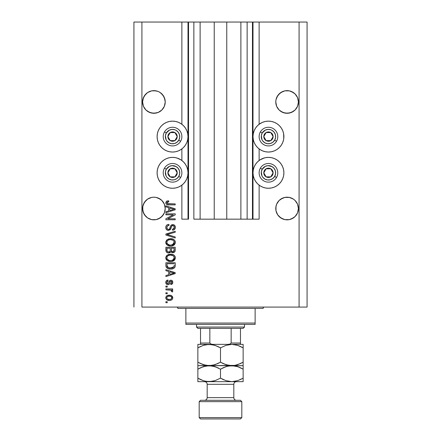 <?xml version="1.0" encoding="UTF-8"?>
<svg xmlns="http://www.w3.org/2000/svg" width="441" height="441" viewBox="0 0 441 441"><rect width="100%" height="100%" fill="white"/><g stroke="black" fill="none" stroke-linecap="round" stroke-linejoin="round"><path stroke-width="0.66" d="M252.467 219.166L247.136 219.166L252.467 219.166L252.467 22.05L247.136 22.05L247.136 219.166L240.88 219.166L247.136 219.166L247.136 22.05L240.88 22.05L240.88 219.166L226.762 219.166L240.88 219.166L240.88 22.05L214.238 22.05L226.762 22.05L226.762 219.166L200.12 219.166L214.238 219.166L214.238 22.05L200.12 22.05L200.12 219.166L193.864 219.166L200.12 219.166L200.12 22.05L193.864 22.05L193.864 219.166L193.864 22.05L188.533 22.05L188.533 219.166L181.874 219.166L181.874 185.137L181.874 219.166L188.004 219.166L188.004 22.05L181.874 22.05L181.874 124.274L181.874 22.05L141.919 22.05L141.919 307.074L299.081 307.074L299.081 22.05L252.996 22.05L252.996 219.166L252.467 219.166L252.467 22.05L226.762 22.05L226.762 219.166L214.238 219.166L214.238 22.05L188.533 22.05L188.533 219.166L188.004 219.166L188.004 22.05L188.533 22.05L133.926 22.05L133.926 307.074L133.926 22.05L141.919 22.05L141.919 307.074L307.074 307.074L307.074 22.05L307.074 307.074L299.081 307.074L299.081 22.05L259.126 22.05L259.126 124.274L259.126 22.05L252.996 22.05L252.996 219.166L259.126 219.166L259.126 185.137L259.126 219.166L252.506 219.166M181.874 160.496L181.874 148.909L181.874 160.496M259.126 160.496L259.126 148.909L259.126 160.496M165.171 100.851L165.171 100.857A11.323 11.323 0 0 0 165.171 100.851L164.366 97.632A11.323 11.323 0 0 0 164.361 97.626L165.226 101.965L164.366 106.298L161.913 109.969L158.236 112.422L156.114 113.067L151.698 113.067L147.614 111.375L145.899 109.969L143.446 106.298L142.586 101.965A11.323 11.323 0 0 1 153.903 90.642A11.323 11.323 0 0 1 165.226 101.965L164.366 106.298L161.913 109.969L158.236 112.422L153.903 113.282L149.576 112.422L145.899 109.969L143.446 106.298L142.586 101.86M158.236 91.502L160.193 92.549L158.236 91.502A11.323 11.323 0 0 0 153.92 90.642L157.779 91.326M153.887 90.642A11.323 11.323 0 0 0 149.565 91.508M143.452 97.626A11.323 11.323 0 0 0 143.446 97.637L145.899 93.955A11.323 11.323 0 0 0 145.899 93.961L143.446 97.632L142.801 99.754L144.494 95.675L147.614 92.549L145.899 93.955L147.614 92.549L151.698 90.857L156.114 90.857L151.698 90.857L149.576 91.502M298.359 100.851L298.359 100.857A11.323 11.323 0 0 0 298.359 100.851L297.554 97.632A11.323 11.323 0 0 0 297.554 97.626L298.414 101.965L297.554 106.298L295.101 109.969L293.386 111.375L289.302 113.067L284.886 113.067L282.764 112.422L279.087 109.969L276.634 106.298L275.774 101.965A11.323 11.323 0 0 1 287.097 90.642A11.323 11.323 0 0 1 298.414 101.965L297.554 106.298L295.101 109.969L291.424 112.422L287.097 113.282L282.764 112.422L279.087 109.969L276.634 106.298L275.774 101.86M298.359 103.073L298.414 101.965A11.323 11.323 0 0 1 287.097 113.282A11.323 11.323 0 0 1 275.774 101.965L275.989 99.754L277.681 95.675L276.634 97.632A11.323 11.323 0 0 0 276.634 97.637L279.087 93.955L277.681 95.675L280.807 92.549L279.087 93.955L282.764 91.502L280.807 92.549L284.886 90.857L287.097 90.642A11.323 11.323 0 0 0 282.753 91.508L284.886 90.857L289.302 90.857L293.386 92.549L291.424 91.502L295.101 93.955A11.323 11.323 0 0 0 295.101 93.955L297.554 97.632L298.199 99.754M291.435 91.508A11.323 11.323 0 0 0 287.113 90.642M291.424 91.502L289.302 90.857L293.386 92.549L295.101 93.955L297.554 97.632M165.171 103.073L165.226 101.959A11.323 11.323 0 0 1 153.903 113.282A11.323 11.323 0 0 1 142.586 101.965L143.446 97.632M165.171 207.402L165.171 207.408A11.323 11.323 0 0 0 165.171 207.402L165.011 206.311A11.323 11.323 0 0 0 165.011 206.3L164.366 204.183A11.323 11.323 0 0 0 164.366 204.183A11.323 11.323 0 0 0 164.361 204.172L165.226 208.516L164.366 212.843L161.913 216.52L158.236 218.973L156.114 219.618L151.698 219.618L147.614 217.926L145.899 216.52L143.446 212.843L142.586 208.516A11.323 11.323 0 0 1 153.903 197.193A11.323 11.323 0 0 1 165.226 208.516L165.166 209.712M145.91 200.501A11.323 11.323 0 0 0 145.894 200.517L147.614 199.1L151.698 197.408A11.323 11.323 0 0 0 147.614 199.1L151.698 197.408L153.903 197.193L156.114 197.408L153.903 197.193L156.114 197.408L153.903 197.193L156.114 197.408L160.193 199.1A11.323 11.323 0 0 0 156.097 197.408M143.452 204.172A11.323 11.323 0 0 0 143.446 204.189L142.801 206.305A11.323 11.323 0 0 0 142.801 206.305L144.494 202.226L143.446 204.183L145.899 200.506L144.494 202.226L147.614 199.1L145.899 200.506M298.359 207.402L298.359 207.408A11.323 11.323 0 0 0 298.359 207.402L298.199 206.311A11.323 11.323 0 0 0 298.199 206.3L297.554 204.183A11.323 11.323 0 0 0 297.548 204.172M284.903 197.408A11.323 11.323 0 0 0 284.886 197.408L289.302 197.408L287.097 197.193L289.302 197.408L287.097 197.193L289.302 197.408L293.386 199.1A11.323 11.323 0 0 0 289.285 197.408L293.386 199.1L295.106 200.517A11.323 11.323 0 0 0 295.09 200.495M275.829 207.402L276.634 204.183L277.681 202.226L279.087 200.506L282.764 198.053A11.323 11.323 0 0 0 280.801 199.1L279.087 200.506L276.634 204.183A11.323 11.323 0 0 0 276.634 204.177A11.323 11.323 0 0 0 276.634 204.189L275.994 206.3A11.323 11.323 0 0 0 275.989 206.305L276.634 204.183L279.087 200.506L282.764 198.053L280.807 199.1L284.886 197.408L287.097 197.193M293.386 199.1L295.101 200.506L297.554 204.183L298.414 208.516L297.554 212.843L295.101 216.52L293.386 217.926L289.302 219.618L284.886 219.618L282.764 218.973L279.087 216.52L277.681 214.8L275.989 210.721L275.774 208.516A11.323 11.323 0 0 1 287.097 197.193A11.323 11.323 0 0 1 298.414 208.516L297.554 212.843L295.101 216.52L293.386 217.926L289.302 219.618L284.886 219.618L280.807 217.926L277.681 214.8L275.989 210.721L275.989 206.305M142.641 207.402L143.446 204.183M160.193 199.1L161.913 200.506L158.236 198.053L160.193 199.1L156.114 197.408M259.126 124.274L262.533 122.317L265.432 121.44L268.448 121.143L271.463 121.44L274.363 122.317L277.031 123.745L279.374 125.668L281.292 128.006L282.72 130.679L283.602 133.579L283.899 136.594L283.602 139.604L282.72 142.504L281.292 145.177L279.374 147.515L277.031 149.438L274.363 150.866L271.463 151.743L268.448 152.04A15.452 15.452 0 0 1 252.996 136.594A15.452 15.452 0 0 1 268.448 121.143L270.465 121.275M259.865 159.973L262.533 158.545L265.432 157.669L268.448 157.371A15.452 15.452 0 0 1 283.899 172.817A15.452 15.452 0 0 1 268.448 188.268L265.432 187.971L262.533 187.094L259.865 185.667L257.522 183.743L255.604 181.4L254.176 178.732L253.294 175.832L252.996 172.817L253.294 169.807L254.176 166.907L255.604 164.234L257.522 161.897L259.865 159.973L264.446 157.895M169.537 121.44L172.552 121.143A15.452 15.452 0 0 1 188.004 136.594A15.452 15.452 0 0 1 172.552 152.04L169.537 151.743L166.637 150.866L163.969 149.438L161.626 147.515L159.708 145.177L158.28 142.504L157.398 139.604L157.101 136.594L157.398 133.579L158.28 130.679L159.708 128.006L161.626 125.668L163.969 123.745L166.637 122.317L169.537 121.44L172.552 121.143L175.568 121.44L178.467 122.317L181.135 123.745L183.478 125.668L185.396 128.006L186.824 130.679L187.706 133.579L188.004 136.594L187.706 139.604L186.824 142.504L185.396 145.177L183.478 147.515L181.135 149.438L178.467 150.866L175.568 151.743L172.552 152.04A15.452 15.452 0 0 1 157.101 136.594A15.452 15.452 0 0 1 172.552 121.143L174.57 121.275M172.552 157.371A15.452 15.452 0 0 1 188.004 172.817A15.452 15.452 0 0 1 172.552 188.268L169.537 187.971L166.637 187.094L163.969 185.667L161.626 183.743L159.708 181.4L158.28 178.732L157.398 175.832L157.101 172.817L157.398 169.807L158.28 166.907L159.708 164.234L161.626 161.897L163.969 159.973L166.637 158.545L169.537 157.669L172.552 157.371L175.568 157.669L178.467 158.545L181.135 159.973L183.478 161.897L185.396 164.234L186.824 166.907L187.706 169.807L188.004 172.817L187.706 175.832L186.824 178.732L185.396 181.4L183.478 183.743L181.135 185.667L178.467 187.094L175.568 187.971L172.552 188.268A15.452 15.452 0 0 1 157.101 172.817A15.452 15.452 0 0 1 172.552 157.371M164.366 204.183L161.913 200.506L164.366 204.183L165.011 206.305M165.171 209.624L164.366 212.843L163.319 214.8L160.193 217.926L156.114 219.618L151.698 219.618L147.614 217.926L144.494 214.8L142.801 210.721L142.801 206.305M287.097 90.642L289.302 90.857L287.097 90.642M164.366 97.632L161.913 93.955L160.193 92.549L163.319 95.675L165.011 99.754M280.807 199.1L284.886 197.408M289.302 197.408L291.424 198.053M295.101 200.506L297.554 204.183L298.199 206.305M295.101 216.52L291.424 218.973L295.101 216.52L297.554 212.843L298.199 210.721L297.554 212.843M147.614 199.1L149.576 198.053M151.698 197.408L153.903 197.193M161.913 216.52L158.236 218.973L161.913 216.52L164.366 212.843L165.011 210.721L164.366 212.843A11.323 11.323 0 0 1 151.698 219.618M165.893 214.811L173.313 214.811L165.893 214.811L165.893 213.841L175.215 213.841L175.215 214.872L167.784 218.802L175.215 218.802L175.215 219.772L165.893 219.772L165.893 218.736L173.313 214.811L165.893 218.736L165.893 219.772L175.215 219.772L175.215 218.802L167.784 218.802L175.215 214.872L175.215 213.841L165.893 213.841L165.893 214.811L165.893 213.841L175.215 213.841L175.215 214.872M168.66 230.423L167.393 230.213L166.147 229.122L165.783 227.181L166.29 225.632L167.348 224.728L168.92 224.375L169.041 225.345L167.459 225.985L166.869 227.358L167.238 228.89L168.456 229.458L169.515 228.989L170.623 225.974L171.395 225.031L173.561 224.717L174.972 225.814L175.298 227.881L174.156 229.733L172.552 230.185L172.431 229.215L173.771 228.703L174.25 227.352L173.903 226.117L172.508 225.599L171.582 226.216L170.353 229.596L168.484 230.428L170.711 228.989L171.814 225.891L172.762 225.588C173.771 225.715 174.267 226.305 174.25 227.352C174.201 228.51 173.6 229.133 172.431 229.215L172.552 230.185C174.322 230.048 175.253 229.094 175.336 227.324C175.275 225.66 174.421 224.756 172.784 224.618C171.323 224.778 170.469 225.616 170.22 227.132C170.132 228.394 169.542 229.171 168.456 229.458C167.382 229.326 166.852 228.697 166.863 227.578C166.946 226.211 167.674 225.467 169.041 225.345L168.92 224.375C166.946 224.491 165.893 225.533 165.772 227.49C165.822 229.276 166.726 230.257 168.484 230.428L167.927 230.378M168.451 234.893L175.215 236.966L175.215 237.975L165.893 235.036L165.893 234.039L175.215 231.249L175.215 232.247L166.985 234.485L175.215 236.966L175.215 237.975L175.215 236.966L166.985 234.485L175.215 232.247L175.215 231.249L165.893 234.039L165.893 235.036L165.893 234.039L175.215 231.249L175.215 232.247L167.823 234.276M165.772 242.357L166.621 240.136L168.754 238.879L172.144 238.829L174.079 239.733L175.105 241.095L175.237 243.2L174.333 244.749L172.629 245.747L170.105 246.034L167.96 245.543L166.136 243.906L165.772 242.357L167.194 245.097L170.546 246.05C173.258 246.117 174.851 244.887 175.336 242.363C174.84 239.783 173.203 238.548 170.43 238.664L167.233 239.606L165.777 242.153M165.772 257.853L166.621 255.637L168.754 254.38L172.144 254.33L174.079 255.229L175.105 256.596L175.237 258.696L174.333 260.245L172.629 261.248L170.105 261.535L167.96 261.044L166.136 259.402L165.772 257.853L167.194 260.598L170.546 261.546C173.258 261.618 174.851 260.388 175.336 257.858C174.84 255.278 173.203 254.049 170.43 254.159L167.233 255.102L165.777 257.649M165.893 270.669L168.677 271.48L165.893 270.669L165.893 269.66L175.215 272.637L175.215 273.58L165.893 276.562L165.893 275.553L168.677 274.737L168.677 271.48L168.677 274.737L165.893 275.553L165.893 276.562L175.215 273.58L175.215 272.637L165.893 269.66L165.893 270.669L165.893 269.66L175.215 272.637L175.215 273.58L165.893 276.562L165.893 275.553M167.227 302.713L165.893 302.713L165.893 301.743L167.227 301.743L167.227 302.713L167.227 301.743L165.893 301.743L165.893 302.713L165.893 301.743L167.227 301.743L167.227 302.713L165.893 302.713L167.227 302.713M177.039 158.032L181.135 159.973M181.135 123.745L181.874 124.274M274.363 158.545L277.031 159.973L279.374 161.897L281.292 164.234L282.72 166.907L283.602 169.807L283.899 172.817L283.602 175.832L282.72 178.732L281.292 181.4L279.374 183.743L277.031 185.667L274.363 187.094L271.463 187.971L268.448 188.268A15.452 15.452 0 0 1 252.996 172.817A15.452 15.452 0 0 1 268.448 157.371L271.463 157.669L274.363 158.545L277.031 159.973M283.602 133.579L283.767 138.606M169.355 300.415L166.946 299.886L165.844 298.43L166.075 296.633L167.47 295.487L170.507 295.316L172.128 296.143L172.723 297.201L172.723 298.408L172.139 299.456L171.136 300.123L169.355 300.415C171.301 300.492 172.453 299.626 172.795 297.807C172.442 295.966 171.273 295.101 169.283 295.205C167.299 295.106 166.13 295.972 165.772 297.807C166.141 299.671 167.332 300.542 169.355 300.415L169.041 300.404M167.227 293.756L165.893 293.756L165.893 292.785L167.227 292.785L167.227 293.756L167.227 292.785L165.893 292.785L165.893 293.756L165.893 292.785L167.227 292.785L167.227 293.756L165.893 293.756L167.227 293.756M171.086 290.161L165.893 289.88L165.893 288.91L172.674 288.91L172.674 289.88L171.593 289.88L172.767 290.806L172.431 291.936L171.461 291.573L171.224 290.25L169.41 289.88L170.794 290.051L171.582 290.917L171.461 291.573L172.431 291.936L172.795 291.021L171.593 289.88L172.674 289.88L172.674 288.91L165.893 288.91L165.893 289.88L165.893 288.91L172.674 288.91L172.674 289.88M167.227 287.097L165.893 287.097L165.893 286.126L167.227 286.126L167.227 287.097L167.227 286.126L165.893 286.126L165.893 287.097L165.893 286.126L167.227 286.126L167.227 287.097L165.893 287.097L167.227 287.097M167.96 284.671L166.852 284.417L165.981 283.469L165.799 281.942L166.356 280.763L167.949 280.074L168.071 281.038L167.095 281.457L166.742 282.449L167.078 283.42L167.795 283.706L168.445 283.436L169.923 280.448L171.268 280.228L172.31 280.823L172.789 282.549L172.012 284.158L170.86 284.55L170.739 283.585L171.549 283.221L171.825 282.378L171.549 281.408L170.888 281.171L170.386 281.551L169.438 284.076L167.96 284.671C169.184 284.566 169.884 283.861 170.044 282.554L170.435 281.468L170.998 281.16L171.825 282.378L170.739 283.585L170.86 284.55C172.128 284.373 172.773 283.635 172.795 282.339C172.778 281.038 172.133 280.322 170.86 280.195C169.642 280.426 168.947 281.22 168.782 282.571L168.407 283.48L167.795 283.706L166.742 282.449L168.071 281.038L167.949 280.074C166.571 280.244 165.844 281.016 165.772 282.383C165.822 283.806 166.555 284.566 167.96 284.671L167.734 284.666M165.893 265.504C166.274 268.04 167.845 269.219 170.606 269.054L168.286 268.729L166.422 267.505L165.91 265.923L165.893 262.759L175.215 262.759L175.182 266.132L174.752 267.455L173.192 268.624L170.606 269.054C172.591 269.203 174.068 268.475 175.044 266.866L175.215 262.759L165.893 262.759L165.893 265.504L165.893 262.759L175.215 262.759M165.921 250.686L165.893 250.13C165.91 251.932 166.819 252.869 168.633 252.952L167.012 252.544L166.224 251.767L165.893 247.258L175.215 247.258L175.193 250.642L174.636 251.976L172.585 252.693L170.915 251.668L169.983 252.66L168.633 252.952L170.915 251.668L172.872 252.71C174.427 252.566 175.209 251.717 175.215 250.152L175.215 247.258L165.893 247.258L165.893 250.13L165.893 247.258L175.215 247.258L175.193 250.631M165.893 206.857L168.677 207.672L165.893 206.857L165.893 205.848L175.215 208.825L175.215 209.773L165.893 212.749L165.893 211.746L168.677 210.93L168.677 207.672L168.677 210.93L165.893 211.746L165.893 212.749L175.215 209.773L175.215 208.825L165.893 205.848L165.893 206.857L165.893 205.848L175.215 208.825L175.215 209.773L165.893 212.749L165.893 211.746M165.772 202.777L166.428 201.316L168.677 200.765L168.798 201.73L166.968 202.369L167.277 203.643L175.215 203.913L175.215 204.883L167.817 204.811L166.351 204.227L165.772 202.777C166.086 204.365 167.122 205.071 168.886 204.883L175.215 204.883L175.215 203.913L167.563 203.786L166.863 202.816L168.798 201.73L168.677 200.765L166.428 201.316L165.827 203.301M307.074 22.05L299.081 22.05L307.074 22.05M166.637 187.094L163.969 185.667M159.708 181.4L158.28 178.732M157.398 175.832L157.101 172.817L157.398 169.807M163.969 159.973L166.637 158.545M178.467 187.094L175.568 187.971M163.969 149.438L161.626 147.515M157.398 139.604L157.101 136.594L157.398 133.579M161.626 125.668L163.969 123.745M175.568 121.44L178.467 122.317M283.602 169.807L283.899 172.817L283.602 175.832M282.72 178.732L281.292 181.4M277.031 185.667L274.363 187.094M265.432 187.971L262.533 187.094M277.031 123.745L279.374 125.668M279.374 147.515L277.031 149.438M262.533 122.317L265.432 121.44L268.448 121.143A15.452 15.452 0 0 1 283.899 136.594A15.452 15.452 0 0 1 268.448 152.04L265.432 151.743L262.533 150.866L259.865 149.438L257.522 147.515L255.604 145.177L254.176 142.504L253.294 139.604L252.996 136.594L253.294 133.579L254.176 130.679L255.604 128.006L257.522 125.668L259.865 123.745M166.45 296.148L166.913 295.762M167.47 295.487L168.666 295.233M168.975 295.211L169.592 295.211M170.981 295.442L171.284 295.558M171.659 295.762L172.795 297.807M172.778 298.11L172.723 298.403M172.492 298.981L172.144 299.445M172.133 299.461L171.67 299.847M166.952 299.886L166.466 299.505M165.844 298.414L165.788 298.138M172.778 297.504L172.723 297.201M171.599 297.052L170.921 296.479L169.289 296.176C170.628 296.06 171.477 296.595 171.825 297.785C171.499 299.004 170.656 299.555 169.289 299.445L170.673 299.246M167.431 299.015L169.289 299.445C167.944 299.56 167.095 299.02 166.742 297.835L167.299 298.915M166.99 297.036L168.44 296.236L167.326 296.683M166.803 297.416L166.742 297.835C167.067 296.611 167.916 296.06 169.289 296.176L168.203 296.286M171.356 298.833L171.736 297.311M171.764 298.204L171.808 297.581M170.546 299.285L171.246 298.932M171.284 298.893L171.687 298.403M171.582 290.917L171.461 291.573L171.582 290.917L171.461 291.573L172.431 291.936L172.784 291.148M170.794 290.051L170.452 289.974M165.893 289.88L169.41 289.88M167.095 280.294L166.626 280.542M167.106 280.289L167.519 280.156M167.949 280.074L168.071 281.038L167.547 281.165M166.825 281.904L166.775 282.824M167.404 283.635L168.583 283.155M166.742 282.449L167.117 283.453L167.795 283.706L168.407 283.48L168.782 282.571L168.407 283.48M168.903 282.168L169.013 281.849M169.399 280.967L169.923 280.448M169.824 280.515L170.491 280.228M171.268 280.228L172.007 280.542M172.685 283.144L172.53 283.53M172.31 283.872L172.018 284.153M172.012 284.158L171.257 284.478M170.86 284.55L170.959 283.541M171.549 283.221L171.792 281.964M171.753 281.777L171.389 281.27M171.102 281.171L170.435 281.468L170.044 282.554L170.375 281.579M170.998 281.16L170.435 281.468M169.923 282.946L169.802 283.304M169.553 283.905L169.708 283.552M166.632 284.28L165.976 283.469M166.345 284.026L166.841 284.412M170.86 280.195L170.138 280.333M172.332 273.64L169.768 274.418L174.245 273.111L172.332 273.64L174.245 273.111L172.481 272.676L174.245 273.111L173.693 273.244M169.768 271.799L172.481 272.676L169.768 271.799L169.768 274.418L169.768 271.799M175.176 266.215L175.138 266.502M174.746 267.466L174.322 267.941M173.776 268.337L172.348 268.883M171.918 268.96L170.937 269.049M170.187 269.043L170.606 269.054M170.116 269.043L169.796 269.021M169.432 268.982L168.947 268.9M168.275 268.723L167.971 268.613M167.497 268.393L168.936 268.9M166.207 267.141L166.07 266.783M166.059 266.75L165.959 266.336M165.948 266.281L165.91 265.934M175.209 265.708L175.215 265.383M174.096 266.033L174.129 265.361M173.682 267.086L172.266 267.902M170.617 268.084L168.341 267.715L172.04 267.957L173.941 266.678L170.331 268.078L171.097 268.073M168.175 267.643L168.886 267.885M167.056 266.232L167.161 266.618M166.985 263.724L174.129 263.724L166.985 263.724L166.996 265.752L166.985 263.724M169.179 267.952L169.531 268.012M167.756 267.4L168.341 267.715L166.985 265.388M167.244 266.805L167.856 267.466M168.346 254.512L168.765 254.38M171.317 254.198L172.133 254.325M173.765 254.997L174.063 255.218M174.912 256.204L175.099 256.59M175.237 257.004L175.314 257.417M175.314 258.283L171.814 261.447M171.395 261.502L170.97 261.535M170.546 261.546L170.099 261.535M169.636 261.496L168.804 261.342M166.588 260.047L165.86 258.669M165.855 258.63L165.799 258.327M165.799 257.384L166.626 255.631M165.86 257.048L165.794 257.45M173.026 261.1L174.046 260.499M174.3 260.278L174.917 259.479M174.912 256.21L174.586 255.736M173.809 259.253L174.25 257.864L173.732 256.326L172.982 255.67L170.419 255.13C172.569 254.981 173.842 255.89 174.25 257.864L172.679 260.173L173.313 259.793L171.114 260.554M169.289 260.46L170.573 260.576C168.49 260.686 167.249 259.771 166.863 257.847L167.189 259.082L169.289 260.46L168.087 259.997L169.322 260.466M168.038 255.736L167.172 256.645L166.863 257.847C167.227 255.973 168.412 255.069 170.419 255.13L169.41 255.212M168.027 255.747L169.791 255.157L168.401 255.532M166.941 258.487L167.04 258.784M167.178 256.645L167.04 256.921M175.209 250.394L175.16 250.885M175.033 251.353L174.647 251.965M174.619 251.993L173.357 252.665M172.326 252.654L171.527 252.313M168.071 252.914L167.525 252.781M167.437 252.748L166.224 251.761M170.254 250.014L170.254 250.014C170.331 251.221 169.791 251.877 168.622 251.982C169.791 251.877 170.331 251.221 170.254 250.014L170.254 248.228L170.254 250.014M170.226 250.565L170.248 250.196M167.597 251.717L168.622 251.982L167.222 251.337M174.096 250.505L174.129 249.81C174.272 250.968 173.804 251.613 172.718 251.739L173.693 251.431L174.079 250.681M171.34 249.937L171.615 251.265L172.718 251.739L171.428 250.89L171.34 248.228L174.129 248.228L174.129 249.81L174.129 248.228L171.34 248.228L171.51 251.089M173.368 251.624L174.129 249.81M171.61 251.26L171.918 251.546M171.918 251.552L172.238 251.684M166.985 248.228L170.254 248.228L166.985 248.228L167.1 251.089L166.985 248.228M167.15 251.194L167.707 251.783L168.809 251.976L169.664 251.679L170.165 250.929M167.018 250.747L166.985 250.152M172.718 251.739L173.065 251.712M168.346 239.016L168.765 238.879M171.317 238.702L172.133 238.829M173.765 239.496L174.063 239.722M174.586 240.24L175.105 241.1M175.237 241.508L175.314 241.916M175.237 243.195L171.814 245.946M171.395 246.006L170.97 246.039M170.546 246.05L170.099 246.034M169.636 245.995L168.804 245.841M166.588 244.551L166.136 243.906M166.13 243.89L165.86 243.167M165.855 243.134L165.799 242.831M165.799 241.883L166.626 240.136M165.86 241.552L165.794 241.949M173.026 245.598L174.046 245.003M174.3 244.783L174.917 243.983M175.237 243.2L175.314 242.782M173.043 240.207L170.419 239.628C172.569 239.48 173.842 240.395 174.25 242.368L173.815 243.746M172.172 244.86L173.589 244.027L171.114 245.058M169.289 244.959L170.573 245.08C168.49 245.185 167.249 244.275 166.863 242.346L167.189 243.581L169.289 244.959L168.087 244.501L169.322 244.97M167.034 241.436L166.863 242.346C167.227 240.477 168.412 239.568 170.419 239.628L169.41 239.711M168.038 240.24L169.791 239.661L168.401 240.031M174.223 242.737L173.919 241.1L172.982 240.174M174.228 242.037L172.679 244.672L172.166 244.86M166.941 242.985L167.04 243.289M168.027 240.246L167.393 240.83M167.552 240.648L166.941 241.729M165.893 235.036L175.215 237.975L165.893 235.036M166.985 234.485L167.404 234.38M165.783 227.181L165.772 227.49M165.816 226.861L165.965 226.277M166.092 225.974L165.97 226.266M167.712 224.574L167.988 224.497M168.92 224.375L169.041 225.345L167.795 225.704M167.784 225.715L167.459 225.985M166.896 227.143L166.88 227.92M168.286 229.452L168.66 229.447M168.853 229.414L169.217 229.254M169.741 228.614L170 227.909M170.998 225.39L171.389 225.037M171.4 225.031L171.825 224.794M171.99 224.734L172.784 224.618M174.597 225.323L175.149 226.183M175.193 226.316L175.303 226.801M175.298 227.881L175.171 228.416M175.165 228.438L174.901 228.989M174.156 229.739L173.715 229.959M173.385 230.07L173.109 230.13M172.552 230.185L172.431 229.215L172.795 229.171M173.225 229.05L174.25 227.352L174.096 226.465M174.173 226.707L173.991 226.255M172.922 225.594L172.508 225.599M172.762 225.588L171.681 226.046M172.26 225.649L171.742 225.963M171.488 226.426L171.34 226.839M171.323 226.9L171.422 226.591M171.114 227.699L171.196 227.369M167.916 230.378L167.398 230.219M166.902 229.943L166.511 229.612M166.477 229.579L166.059 228.951M165.783 227.776L165.805 228.052M166.637 225.224L166.119 225.924M174.09 224.938L173.809 224.8M175.215 218.802L175.215 219.772L165.893 219.772L165.893 218.736M172.916 209.001L174.245 209.299L173.693 209.436M172.74 209.707L169.768 210.611L169.768 207.987L172.481 208.869L169.768 207.987L169.768 210.611L172.332 209.828M166.687 201.157L167.503 200.87M168.677 200.765L168.798 201.73L168.49 201.746M168.181 201.78L167.205 202.099M167.161 203.544L168.004 203.869M168.186 203.891L168.809 203.913M175.215 203.913L175.215 204.883L168.886 204.883M167.211 204.685L166.803 204.53M167.718 203.825L167.415 203.725M168.043 299.29L169.498 299.439M170.937 299.13L171.29 298.893M169.708 296.187L168.864 296.187M166.753 297.62L166.759 298.044M169.752 268.04L170.331 268.078M172.497 267.836L172.933 267.654M174.223 258.233L174.228 257.533M174.167 257.208L174.063 256.894M171.08 255.152L169.791 255.157M167.034 256.927L166.941 257.224M166.863 257.847L166.88 258.167M167.189 259.082L168.087 259.997M169.928 260.554L170.843 260.57M174.167 241.712L174.063 241.398M173.919 241.1L173.732 240.825M171.08 239.656L169.791 239.661M167.172 241.15L167.034 241.431M166.863 242.346L166.88 242.671M167.189 243.581L168.087 244.501M169.928 245.053L170.843 245.075M173.666 209.442L174.245 209.299L173.357 209.111M275.829 100.851L275.989 99.754M142.641 100.851L142.801 99.754M149.576 218.973L147.614 217.926L149.576 218.973A11.323 11.323 0 0 1 142.801 210.721L143.446 212.843M165.226 208.516A11.323 11.323 0 0 1 153.903 219.833A11.323 11.323 0 0 1 142.586 208.516L142.641 209.624M275.989 210.721L276.634 212.843A11.323 11.323 0 0 0 282.764 218.973L280.807 217.926L282.764 218.973M298.359 209.624L298.414 208.516A11.323 11.323 0 0 1 287.097 219.833A11.323 11.323 0 0 1 275.774 208.516L275.829 209.624M293.386 217.926L291.424 218.973M284.886 219.618A11.323 11.323 0 0 0 298.199 210.721M160.193 217.926L158.236 218.973M142.641 103.073L142.586 101.965M151.698 113.067L147.614 111.375L151.698 113.067A11.323 11.323 0 0 1 147.619 111.38L147.614 111.375M156.097 113.067A11.323 11.323 0 0 0 160.199 111.375L158.236 112.422L161.913 109.969L164.366 106.292A11.323 11.323 0 0 1 164.361 106.303L165.011 104.17A11.323 11.323 0 0 1 165.011 104.175M142.801 104.175A11.323 11.323 0 0 1 142.801 104.17L143.446 106.298M275.829 103.073L275.774 101.965M275.994 104.175A11.323 11.323 0 0 1 275.989 104.17L276.634 106.292A11.323 11.323 0 0 0 276.639 106.303L276.634 106.292M284.886 113.067L280.807 111.375L284.886 113.067M289.285 113.067A11.323 11.323 0 0 0 293.381 111.38L291.424 112.422L295.101 109.969L297.554 106.298L298.199 104.17A11.323 11.323 0 0 1 298.199 104.175M293.386 111.375L291.424 112.422M280.801 111.375A11.323 11.323 0 0 0 284.903 113.067M160.193 111.375L158.236 112.422M176.632 137.603L177.216 136.594A4.664 4.664 0 0 1 176.587 138.921L176.047 138.612L176.632 137.603L176.047 138.612L176.587 138.921L177.056 137.796L177.056 135.387L175.849 133.298L174.884 132.554L172.552 131.931L171.345 132.091L170.22 132.554L168.517 134.262L168.049 135.387L168.049 137.796L169.256 139.885L170.22 140.629L172.552 141.252L173.76 141.092L174.884 140.629L176.587 138.921A4.664 4.664 0 0 1 167.889 136.594A4.664 4.664 0 0 1 174.884 132.554L170.22 132.554L169.063 134.555L167.889 136.594L170.22 140.629L174.884 140.629L176.047 138.612L174.884 140.629L170.22 140.629L167.889 136.594L169.063 134.555L170.22 132.554L174.884 132.554A4.664 4.664 0 0 1 177.216 136.594L174.884 132.554L177.216 136.594L176.632 137.603M166.323 132.995A7.194 7.194 0 0 1 176.146 130.365A7.194 7.194 0 0 1 178.781 140.188L180.628 141.252A9.322 9.322 0 0 0 177.216 128.518A9.322 9.322 0 0 0 164.476 131.931L166.323 132.995L169.372 130.139L172.084 129.417L174.862 129.781L176.146 130.365L178.258 132.212L179.498 134.731L179.685 137.531L178.781 140.188L176.929 142.3L174.415 143.54L171.615 143.722L168.958 142.818L166.847 140.971L166.103 139.775L165.419 135.652L166.323 132.995L164.476 131.931A9.322 9.322 0 0 1 177.216 128.518A9.322 9.322 0 0 1 180.628 141.252A9.322 9.322 0 0 1 167.889 144.665A9.322 9.322 0 0 1 164.476 131.931A9.322 9.322 0 0 0 167.889 144.665A9.322 9.322 0 0 0 180.628 141.252L178.781 140.188A7.194 7.194 0 0 1 168.958 142.818A7.194 7.194 0 0 1 166.323 132.995M272.527 137.603L273.111 136.594A4.664 4.664 0 0 1 272.483 138.921L271.943 138.612L272.527 137.603L271.943 138.612L272.483 138.921L272.951 137.796L272.951 135.387L271.744 133.298L270.78 132.554L268.448 131.931L267.24 132.091L266.116 132.554L264.413 134.262L263.944 135.387L263.944 137.796L265.151 139.885L266.116 140.629L268.448 141.252L269.655 141.092L270.78 140.629L272.483 138.921A4.664 4.664 0 0 1 263.784 136.594A4.664 4.664 0 0 1 270.78 132.554L266.116 132.554L264.958 134.555L263.784 136.594L266.116 140.629L270.78 140.629L271.943 138.612L270.78 140.629L266.116 140.629L263.784 136.594L264.958 134.555L266.116 132.554L270.78 132.554A4.664 4.664 0 0 1 273.111 136.594L270.78 132.554L273.111 136.594L272.527 137.603M262.219 132.995A7.194 7.194 0 0 1 272.042 130.365A7.194 7.194 0 0 1 274.677 140.188L276.524 141.252A9.322 9.322 0 0 0 273.111 128.518A9.322 9.322 0 0 0 260.372 131.931L262.219 132.995L265.267 130.139L267.979 129.417L270.757 129.781L272.042 130.365L274.153 132.212L275.393 134.731L275.581 137.531L274.677 140.188L272.825 142.3L270.311 143.54L267.511 143.722L264.854 142.818L262.742 140.971L261.998 139.775L261.315 135.652L262.219 132.995L260.372 131.931A9.322 9.322 0 0 1 273.111 128.518A9.322 9.322 0 0 1 276.524 141.252A9.322 9.322 0 0 1 263.784 144.665A9.322 9.322 0 0 1 260.372 131.931A9.322 9.322 0 0 0 263.784 144.665A9.322 9.322 0 0 0 276.524 141.252L274.677 140.188A7.194 7.194 0 0 1 264.854 142.818A7.194 7.194 0 0 1 262.219 132.995M272.527 173.826L273.111 172.817A4.664 4.664 0 0 1 272.483 175.149L271.943 174.84L272.527 173.826L271.943 174.84L272.483 175.149L272.951 174.024L272.951 171.61L271.744 169.52L270.78 168.782L268.448 168.159L267.24 168.319L265.151 169.52L264.413 170.491L263.944 171.61L263.944 174.024L265.151 176.113L266.116 176.858L268.448 177.48L269.655 177.321L270.78 176.858L272.483 175.149A4.664 4.664 0 0 1 263.784 172.817A4.664 4.664 0 0 1 270.78 168.782L266.116 168.782L264.958 170.783L263.784 172.817L266.116 176.858L270.78 176.858L271.943 174.84L270.78 176.858L266.116 176.858L263.784 172.817L264.958 170.783L266.116 168.782L270.78 168.782A4.664 4.664 0 0 1 273.111 172.817L270.78 168.782L273.111 172.817L272.527 173.826M262.219 169.223A7.194 7.194 0 0 1 272.042 166.588A7.194 7.194 0 0 1 274.677 176.417L276.524 177.48A9.322 9.322 0 0 0 273.111 164.747A9.322 9.322 0 0 0 260.372 168.159L262.219 169.223L265.267 166.367L267.979 165.64L272.042 166.588L274.153 168.44L275.393 170.959L275.581 173.76L274.677 176.417L272.825 178.522L270.311 179.768L267.511 179.95L264.854 179.046L262.742 177.199L261.998 175.998L261.315 171.88L262.219 169.223L260.372 168.159A9.322 9.322 0 0 1 273.111 164.747A9.322 9.322 0 0 1 276.524 177.48A9.322 9.322 0 0 1 263.784 180.893A9.322 9.322 0 0 1 260.372 168.159A9.322 9.322 0 0 0 263.784 180.893A9.322 9.322 0 0 0 276.524 177.48L274.677 176.417A7.194 7.194 0 0 1 264.854 179.046A7.194 7.194 0 0 1 262.219 169.223M176.632 173.826L177.216 172.817A4.664 4.664 0 0 1 176.587 175.149L176.047 174.84L176.632 173.826L176.047 174.84L176.587 175.149L177.056 174.024L177.056 171.61L175.849 169.52L174.884 168.782L172.552 168.159L171.345 168.319L169.256 169.52L168.517 170.491L168.049 171.61L168.049 174.024L169.256 176.113L170.22 176.858L172.552 177.48L173.76 177.321L174.884 176.858L176.587 175.149A4.664 4.664 0 0 1 167.889 172.817A4.664 4.664 0 0 1 174.884 168.782L170.22 168.782L169.063 170.783L167.889 172.817L170.22 176.858L174.884 176.858L176.047 174.84L174.884 176.858L170.22 176.858L167.889 172.817L169.063 170.783L170.22 168.782L174.884 168.782A4.664 4.664 0 0 1 177.216 172.817L174.884 168.782L177.216 172.817L176.632 173.826M166.323 169.223A7.194 7.194 0 0 1 176.146 166.588A7.194 7.194 0 0 1 178.781 176.417L180.628 177.48A9.322 9.322 0 0 0 177.216 164.747A9.322 9.322 0 0 0 164.476 168.159L166.323 169.223L169.372 166.367L172.084 165.64L176.146 166.588L178.258 168.44L179.498 170.959L179.685 173.76L178.781 176.417L176.929 178.522L174.415 179.768L171.615 179.95L168.958 179.046L166.847 177.199L166.103 175.998L165.419 171.88L166.323 169.223L164.476 168.159A9.322 9.322 0 0 1 177.216 164.747A9.322 9.322 0 0 1 180.628 177.48A9.322 9.322 0 0 1 167.889 180.893A9.322 9.322 0 0 1 164.476 168.159A9.322 9.322 0 0 0 167.889 180.893A9.322 9.322 0 0 0 180.628 177.48L178.781 176.417A7.194 7.194 0 0 1 168.958 179.046A7.194 7.194 0 0 1 166.323 169.223M176.549 307.074A1.334 1.334 0 0 1 177.877 308.402A1.334 1.334 0 0 0 176.549 307.074M263.123 308.402A1.334 1.334 0 0 1 264.451 307.074A1.334 1.334 0 0 0 263.123 308.402L185.87 308.402L185.87 323.055L255.13 323.055L255.13 308.402L177.877 308.402L185.87 308.402L185.87 324.389L255.13 324.389L185.87 324.389L185.87 323.055L255.13 323.055L255.13 308.402L263.123 308.402M255.13 324.389L255.13 323.055L255.13 324.389M231.156 328.38L243.14 328.38L244.474 327.051L196.526 327.051L197.86 328.38L231.156 328.38L197.86 328.38L196.526 327.051L244.474 327.051L244.474 324.389L244.474 327.051L243.14 328.38L231.156 328.38L231.156 343.032L229.783 344.156L227.914 344.366L229.783 344.156L231.156 343.032L240.477 343.032L240.477 328.38L240.477 343.473L240.477 343.032L231.156 343.032L231.156 328.38M196.526 324.389L196.526 327.051L196.526 324.389M240.477 344.366L240.477 343.473L240.477 344.366M200.523 343.473L200.523 328.38L200.523 343.032L209.844 343.032L211.222 344.156L213.086 344.366L211.222 344.156L209.844 343.032L209.844 328.38L209.844 343.032L200.523 343.032L200.523 344.366M240.477 344.322L240.477 343.032M241.811 401.635L240.477 400.301L200.523 400.301L199.189 401.635L241.811 401.635L199.189 401.635L199.189 417.616L200.523 418.95L240.477 418.95L241.811 417.616L199.189 417.616L241.811 417.616L241.811 401.635L241.811 417.616L240.477 418.95L200.523 418.95L199.189 417.616L199.189 401.635L200.523 400.301L240.477 400.301L241.811 401.635M236.481 381.658A2.663 2.663 0 0 0 233.818 384.32L207.182 384.32A2.663 2.663 0 0 0 204.519 381.658A2.663 2.663 0 0 1 207.182 384.32L207.182 397.639L233.818 397.639A2.663 2.663 0 0 0 236.481 400.301A2.663 2.663 0 0 1 233.818 397.639L233.818 384.32A2.663 2.663 0 0 1 235.367 381.9M207.182 397.639A2.663 2.663 0 0 1 204.519 400.301A2.663 2.663 0 0 0 207.182 397.639L207.182 384.32L233.818 384.32L233.818 397.639L207.182 397.639M236.398 344.972L231.823 344.366L237.633 345.342L243.14 347.866L243.14 362.171L240.444 363.582L234.794 365.418L231.823 365.677L226.007 364.701L220.5 362.171L220.5 347.866L225.974 345.353L231.823 344.366L209.177 344.366L214.993 345.342L220.5 347.866L220.5 362.171L215.026 364.69L209.177 365.677L203.367 364.701L197.86 362.171L197.86 347.866L203.329 345.353L209.177 344.366L197.86 344.366L197.86 365.677L197.86 362.171L203.345 364.696L199.663 363.147M204.602 365.065L209.177 365.677L197.86 365.677L197.86 362.171M197.86 344.619L197.86 345.347L197.86 344.366L209.177 344.366L212.11 344.614L217.126 346.152M200.556 346.461L197.86 347.866L197.86 346.461L197.86 347.866L203.329 345.353L206.206 344.625L212.132 344.619M204.635 365.076L206.223 365.418M200.76 367.673L197.86 369.178L197.86 365.677L197.86 366.653L197.86 365.677L212.132 365.418L206.25 365.424L200.39 363.505M217.584 363.682L212.154 365.418L209.177 365.677L234.75 365.424L228.89 365.424L223.874 363.886M220.5 347.866L217.804 346.461L220.5 347.866L225.974 345.353L231.823 344.366L237.633 345.342L243.14 347.866L237.655 345.347L240.61 346.532M213.753 344.972L212.154 344.625L213.742 344.972M220.5 362.171L223.196 363.582L220.5 362.171L217.617 363.671M243.14 365.424L243.14 362.171L237.671 364.69L234.794 365.418L231.823 365.677L227.258 365.071L228.868 365.418M236.365 344.967L234.777 344.619M231.823 344.366L243.14 344.366L243.14 345.347L243.14 344.366L209.177 344.366M243.14 364.69L243.14 345.347L243.14 347.866L241.337 346.891M222.253 363.125L223.196 363.582M236.365 366.273L231.823 365.677L209.177 365.677L214.993 366.647L220.5 369.178L225.974 366.658L228.846 365.936L243.14 365.677L231.823 365.677L237.633 366.647L243.14 369.178L243.14 365.925M243.14 362.171L240.444 363.582M218.747 346.918L217.804 346.461M197.86 345.347L197.86 346.394M243.14 347.866L243.14 344.619M197.86 367.772L197.86 369.178L203.329 366.658L209.177 365.677L206.223 365.931L212.11 365.925L217.126 367.463M212.132 365.931L213.753 366.284L209.177 365.677L206.206 365.936L200.776 367.667M218.747 368.224L217.804 367.766M227.126 366.317L231.823 365.677L228.868 365.931L234.75 365.925L237.633 366.647L243.14 369.178L241.337 368.202M223.383 367.684L227.341 366.256M237.671 366.658L240.444 367.766L237.671 366.658M240.61 367.844L243.14 369.178L243.14 378.18M243.14 367.772L243.14 366.658M243.14 381.658L197.86 381.658L243.14 381.658L243.14 380.677L243.14 381.658M243.14 381.404L243.14 378.152L237.671 380.671L231.823 381.658L226.007 380.682L220.5 378.152L215.026 380.671L212.154 381.399L206.25 381.404L203.367 380.682L197.86 378.152L197.86 381.404M240.24 379.657L243.14 378.152L237.671 380.671L231.823 381.658L226.007 380.682L220.5 378.152L215.026 380.671L209.177 381.658L212.132 381.404L206.25 381.404L203.367 380.682L197.86 378.152L199.663 379.133M204.635 381.057L209.177 381.658M203.329 380.671L200.556 379.563L203.329 380.671M200.39 379.486L197.86 378.152L197.86 379.563L197.86 369.178L197.86 378.152M228.868 381.404L231.823 381.658M222.253 379.106L223.874 379.866M204.602 381.052L206.228 381.404M197.86 379.563L197.86 380.677M220.5 369.178L220.5 378.152L220.5 369.178L223.416 367.667M197.86 369.178L200.556 367.766M243.14 379.558L243.14 369.178M220.5 378.152L223.196 379.563M236.398 366.284L234.772 365.931"/></g></svg>
